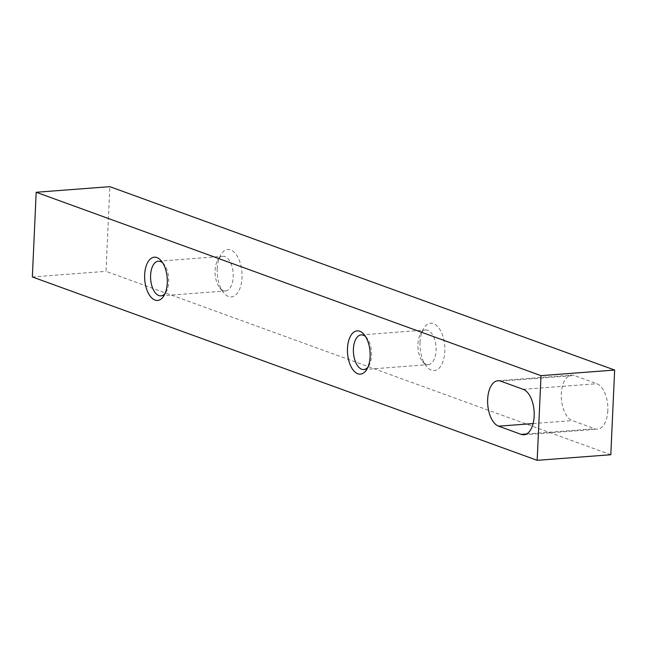 <?xml version="1.0" encoding="UTF-8"?>
<svg xmlns="http://www.w3.org/2000/svg" width="647" height="647" viewBox="0 0 647 647"><rect width="100%" height="100%" fill="white"/><g stroke="black" fill="none" stroke-linecap="round" stroke-linejoin="round"><path stroke-width="0.49" stroke-dasharray="3.23 2.43" d="M607.816 410.61A22.993 11.937 85.7 0 1 597.569 429.179A22.993 11.937 85.7 0 1 594.803 428.775L572.263 420.59A22.993 11.937 85.7 0 1 561.264 396.328A22.993 11.937 85.7 0 1 571.544 375.139A22.993 11.937 85.7 0 1 574.31 375.543L596.849 383.728A22.993 11.937 85.7 0 1 607.816 410.61M217.214 268.715A23.769 12.342 85.7 0 1 220.7 254.967A23.769 12.342 85.7 0 1 234.78 252.807A23.769 12.342 85.7 0 1 242.01 277.717A23.769 12.342 85.7 0 1 223.563 292.606A23.769 12.342 85.7 0 1 217.214 268.715M215.103 270.341A17.372 9.026 85.7 0 1 217.651 260.288A17.372 9.026 85.7 0 1 222.843 256.309A17.372 9.026 85.7 0 1 233.219 276.924A17.372 9.026 85.7 0 1 225.48 290.956A17.372 9.026 85.7 0 1 219.737 287.802A17.372 9.026 85.7 0 1 215.103 270.341M162.801 262.997A17.372 9.026 85.7 0 1 164.071 264.364A17.372 9.026 85.7 0 1 168.713 281.825A17.372 9.026 85.7 0 1 166.166 291.878A17.372 9.026 85.7 0 1 165.114 293.414M420.04 342.392A23.769 12.342 85.7 0 1 423.526 328.644A23.769 12.342 85.7 0 1 437.607 326.492A23.769 12.342 85.7 0 1 444.837 351.402A23.769 12.342 85.7 0 1 426.389 366.291A23.769 12.342 85.7 0 1 420.04 342.392M417.93 344.018A17.372 9.026 85.7 0 1 420.477 333.973A17.372 9.026 85.7 0 1 425.669 329.994A17.372 9.026 85.7 0 1 436.046 350.601A17.372 9.026 85.7 0 1 428.306 364.633A17.372 9.026 85.7 0 1 422.564 361.487A17.372 9.026 85.7 0 1 417.93 344.018M365.628 336.683A17.372 9.026 85.7 0 1 366.898 338.049A17.372 9.026 85.7 0 1 371.532 355.51A17.372 9.026 85.7 0 1 368.992 365.555A17.372 9.026 85.7 0 1 367.941 367.1M610.808 454.736L105.995 271.344L109.836 186.668M32.35 276.948L105.995 271.344M526.593 433.967L594.803 428.775M533.12 423.567L572.263 420.59M500.665 381.14L574.31 375.543M523.205 389.332L596.849 383.728M523.924 434.776L597.569 429.179M217.651 260.288L220.7 254.967M158.329 261.21L222.843 256.309M164.071 264.364L161.491 261.121M420.477 333.973L423.526 328.644M361.155 334.895L425.669 329.994M366.898 338.049L364.318 334.798M368.992 365.555L366.93 369.154M363.792 369.542L428.306 364.633M422.564 361.487L426.389 366.291M166.166 291.878L164.103 295.477M160.966 295.857L225.48 290.956M219.737 287.802L223.563 292.606M497.899 380.743L571.544 375.139"/><path stroke-width="0.97" d="M534.171 416.207A22.993 11.937 85.7 0 1 523.924 434.776A22.993 11.937 85.7 0 1 521.159 434.38L498.619 426.187A22.993 11.937 85.7 0 1 487.62 401.933A22.993 11.937 85.7 0 1 497.899 380.743A22.993 11.937 85.7 0 1 500.665 381.14L523.205 389.332A22.993 11.937 85.7 0 1 534.171 416.207M165.114 293.414A17.372 9.026 85.7 0 1 160.966 295.857A17.372 9.026 85.7 0 1 150.589 275.242A17.372 9.026 85.7 0 1 158.329 261.21A17.372 9.026 85.7 0 1 162.801 262.997M144.653 274.708A21.691 11.266 85.7 0 1 161.491 261.121A21.691 11.266 85.7 0 1 167.282 282.925A21.691 11.266 85.7 0 1 164.103 295.477A21.691 11.266 85.7 0 1 151.252 297.442A21.691 11.266 85.7 0 1 144.653 274.708M367.941 367.1A17.372 9.026 85.7 0 1 363.792 369.542A17.372 9.026 85.7 0 1 353.416 348.927A17.372 9.026 85.7 0 1 361.155 334.895A17.372 9.026 85.7 0 1 365.628 336.683M347.479 348.385A21.691 11.266 85.7 0 1 364.318 334.798A21.691 11.266 85.7 0 1 370.108 356.61A21.691 11.266 85.7 0 1 366.93 369.154A21.691 11.266 85.7 0 1 354.071 371.127A21.691 11.266 85.7 0 1 347.479 348.385M537.164 460.332L610.808 454.736L614.65 370.052L541.005 375.656L537.164 460.332L32.35 276.948L36.192 192.264L109.836 186.668L614.65 370.052M36.192 192.264L541.005 375.656M521.159 434.38L526.593 433.967M498.619 426.187L533.12 423.567"/></g></svg>
